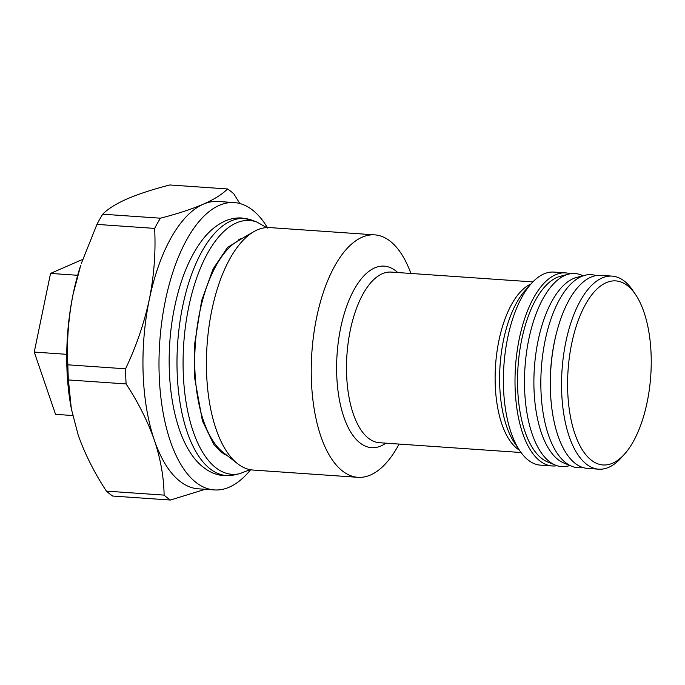 <?xml version="1.0" encoding="UTF-8"?>
<svg xmlns="http://www.w3.org/2000/svg" width="685" height="685" viewBox="0 0 685 685"><rect width="100%" height="100%" fill="white"/><g stroke="black" fill="none" stroke-linecap="round" stroke-linejoin="round"><path stroke-width="1.03" d="M583.098 275.764L581.377 275.053A96.765 43.446 94 0 0 568.55 274.163L560.373 276.278A94.068 42.239 94 0 0 521.73 339.537A94.068 42.239 94 0 0 541.758 458.488A94.068 42.239 94 0 0 547.512 461.887L555.321 465.106A96.765 43.446 94 0 0 568.156 465.997L569.954 465.535M568.55 274.163A96.765 43.446 94 0 0 528.803 339.246A96.765 43.446 94 0 0 549.396 461.604A96.765 43.446 94 0 0 555.321 465.106M556.511 332.867A94.068 42.239 94 0 0 551.494 405.315M596.078 275.584A96.765 43.446 94 0 0 584.896 275.301A96.765 43.446 94 0 0 541.955 361.209A96.765 43.446 94 0 0 565.741 462.743A96.765 43.446 94 0 0 571.667 466.237A96.765 43.446 94 0 0 582.789 467.495M584.896 275.301L576.719 277.408A94.068 42.239 94 0 0 534.976 360.926A94.068 42.239 94 0 0 558.095 459.618A94.068 42.239 94 0 0 563.858 463.017L571.667 466.237M591.352 460.192A92.261 41.425 -86 0 1 571.71 343.527A92.261 41.425 -86 0 1 627.494 285.654A92.261 41.425 -86 0 1 635.697 294.781A92.261 41.425 -86 0 1 624.677 453.941A92.261 41.425 -86 0 1 591.352 460.192M624.677 453.941L621.406 457.614A96.765 43.446 -86 0 1 598.724 469.182A96.765 43.446 -86 0 1 586.454 464.173A96.765 43.446 -86 0 1 563.515 355.541A96.765 43.446 -86 0 1 612.099 276.115A96.765 43.446 -86 0 1 624.36 281.124A96.765 43.446 -86 0 1 632.974 290.697L635.697 294.781M598.724 469.182L587.49 468.403A96.765 43.446 -86 0 1 575.22 463.394A96.765 43.446 -86 0 1 552.281 354.77A96.765 43.446 -86 0 1 600.865 275.336L612.099 276.115M556.965 465.706A96.765 43.446 -86 0 1 552.187 465.963A96.765 43.446 -86 0 1 539.917 460.954A96.765 43.446 -86 0 1 516.969 352.321A96.765 43.446 -86 0 1 565.562 272.887A96.765 43.446 -86 0 1 570.254 273.794M552.187 465.963L540.551 465.149A96.765 43.446 -86 0 1 528.281 460.149A96.765 43.446 -86 0 1 519.675 450.567A96.765 43.446 -86 0 1 531.235 283.65A96.765 43.446 -86 0 1 553.925 272.082L565.562 272.887M399.081 444.077A121.519 54.56 -86 0 1 357.921 477.317A121.519 54.56 -86 0 1 342.517 471.032A121.519 54.56 -86 0 1 313.704 334.614A121.519 54.56 -86 0 1 374.712 234.861A121.519 54.56 -86 0 1 390.116 241.146A121.519 54.56 -86 0 1 410.897 273.461M357.921 477.317L253.099 470.056A121.519 54.56 -86 0 1 237.695 463.771A121.519 54.56 -86 0 1 237.669 463.754A121.519 54.56 -86 0 1 207.067 345.06A121.519 54.56 -86 0 1 253.741 231.718A121.519 54.56 -86 0 1 269.89 227.6L374.712 234.861M250.607 469.756A144.021 64.664 -86 0 1 214.328 489.929A144.021 64.664 -86 0 1 196.064 482.48A144.021 64.664 -86 0 1 161.917 320.794A144.021 64.664 -86 0 1 234.227 202.572A144.021 64.664 -86 0 1 252.491 210.03A144.021 64.664 -86 0 1 267.381 227.557M214.328 489.929L198.282 488.816A144.021 64.664 -86 0 1 180.018 481.367A144.021 64.664 -86 0 1 154.365 440.164A144.021 64.664 -86 0 1 149.364 299.242A144.021 64.664 -86 0 1 203.231 204.216A144.021 64.664 -86 0 1 218.181 201.458L234.227 202.572M205.235 489.296L170.419 500.041A162.028 72.747 -86 0 1 167.226 497.747A162.028 72.747 -86 0 1 164.109 495.118C163.852 477.282 160.607 458.967 154.365 440.164C147.712 421.284 138.293 402.54 126.1 383.934L68.406 379.944L71.334 408.817L78.141 434.889C84.794 453.77 94.222 472.513 106.406 491.119L164.109 495.118M170.419 500.041L112.725 496.043A162.028 72.747 -86 0 1 109.531 493.757A162.028 72.747 -86 0 1 106.406 491.119M169.811 184.959C152.815 189.343 138.55 194.009 127.008 198.941C115.816 203.916 107.725 209.002 102.724 214.199L160.418 218.198C177.415 213.814 191.689 209.156 203.231 204.216C214.414 199.241 222.505 194.155 227.506 188.957L169.811 184.959M71.334 408.817L70.957 406.719A144.021 64.664 -86 0 1 73.141 293.968A144.021 64.664 -86 0 1 80.753 265.223L73.141 293.968C68.397 317.951 66.642 341.567 67.866 364.814L125.56 368.813C136.246 346.387 144.175 323.2 149.364 299.242C154.091 275.55 155.846 251.934 154.639 228.396L96.945 224.397L81.327 263.494M96.945 224.397A162.028 72.747 -86 0 1 102.724 214.199M68.406 379.944A162.028 72.747 -86 0 1 67.866 364.814M227.506 188.957A162.028 72.747 -86 0 1 233.825 193.881L239.818 203.505M154.639 228.396A162.028 72.747 -86 0 1 160.418 218.198M126.1 383.934A162.028 72.747 -86 0 1 125.56 368.813M72.687 415.53L55.536 414.339L34.25 352.073L50.536 273.418L82.705 259.401M77.679 275.301L50.536 273.418M66.745 354.325L34.25 352.073M250.059 469.653L239.707 473.686A127.222 57.12 -86 0 1 215.826 467.727A127.222 57.12 -86 0 1 186.936 316.521A127.222 57.12 -86 0 1 257.123 222.163L251.977 220.202A128.831 57.848 -86 0 0 180.9 315.759A128.831 57.848 -86 0 0 210.149 468.874A128.831 57.848 -86 0 0 234.338 474.91L224.183 475.724C216.708 475.125 209.867 472.376 203.65 467.478C172.055 443.692 161.206 368.016 175.103 304.748C180.737 278.898 189.36 257.911 200.962 241.779C207.658 232.558 215.227 225.862 223.661 221.7C229.586 218.84 235.708 217.607 242.028 218.001L251.977 220.202M226.821 455.277A109.369 49.106 -86 0 1 223.969 454.095M519.393 450.148A85.514 38.394 -86 0 1 517.132 448.581A85.514 38.394 -86 0 1 495.786 362.322A85.514 38.394 -86 0 1 530.901 284.027M531.235 283.65L524.984 290.68A88.151 39.576 94 0 0 514.452 442.741L519.675 450.567M532.861 281.903L391.161 272.091A85.514 38.394 94 0 0 348.228 342.286A85.514 38.394 94 0 0 368.504 438.28A85.514 38.394 94 0 0 379.344 442.707L521.045 452.52M253.741 231.718L237.892 240.889A110.816 49.757 94 0 0 195.328 344.247A110.816 49.757 94 0 0 223.242 452.485A110.816 49.757 94 0 0 223.259 452.502M238.842 239.39A109.369 49.106 -86 0 1 241.822 238.62M385.895 443.161A90.994 40.86 -86 0 1 360.045 442.955A90.994 40.86 -86 0 1 340.676 327.892A90.994 40.86 -86 0 1 395.69 270.815A90.994 40.86 -86 0 1 397.711 272.544M227.172 455.551L221.032 452.117L213.823 444.462L202.417 420.89L194.557 377.375L194.686 343.69L201.638 300.595L213.163 268.811L227.583 247.405L242.207 238.397M267.433 228.045L257.123 222.163M239.707 473.686L234.338 474.91M223.242 452.485L237.669 463.754"/></g></svg>
